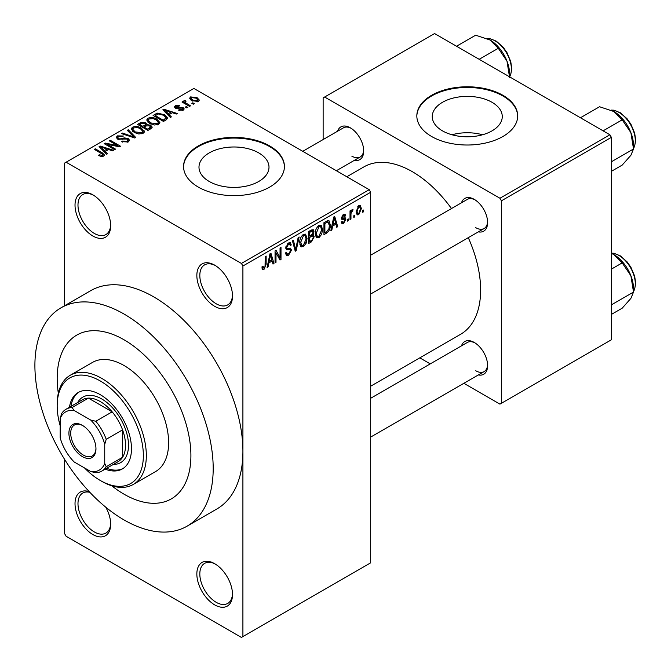 <?xml version="1.0" encoding="UTF-8"?>
<svg xmlns="http://www.w3.org/2000/svg" width="671" height="671" viewBox="0 0 671 671"><rect width="100%" height="100%" fill="white"/><g stroke="black" fill="none" stroke-linecap="round" stroke-linejoin="round"><path stroke-width="1.01" d="M214.678 306.328A25.213 14.561 60 0 1 196.846 275.454A25.213 14.561 60 0 1 214.678 265.154L214.678 265.154A25.213 14.561 60 0 1 232.51 296.037A25.213 14.561 60 0 1 214.678 306.328M215.441 265.615A23.116 13.345 -120 0 0 204.605 264.869A23.116 13.345 -120 0 0 201.065 283.388A23.116 13.345 -120 0 0 216.163 303.762A23.116 13.345 -120 0 0 227.721 304.902A23.116 13.345 -120 0 0 232.493 295.156M214.678 604.856A25.213 14.561 60 0 1 196.846 573.973A25.213 14.561 60 0 1 214.678 563.682L214.678 563.682A25.213 14.561 60 0 1 232.51 594.556A25.213 14.561 60 0 1 214.678 604.856M215.441 564.135A23.116 13.345 -120 0 0 204.605 563.388A23.116 13.345 -120 0 0 201.065 581.908A23.116 13.345 -120 0 0 216.163 602.281A23.116 13.345 -120 0 0 227.721 603.422A23.116 13.345 -120 0 0 232.493 593.676M105.758 507.175A25.213 14.561 60 0 1 110.673 524.219A25.213 14.561 60 0 1 92.841 534.51A25.213 14.561 60 0 1 75.11 505.758A25.213 14.561 60 0 1 89.268 491.692M89.872 492.338A23.116 13.345 -120 0 0 82.776 493.051A23.116 13.345 -120 0 0 79.228 511.57A23.116 13.345 -120 0 0 94.334 531.944A23.116 13.345 -120 0 0 105.884 533.084A23.116 13.345 -120 0 0 110.656 523.33M92.841 235.991A25.213 14.561 60 0 1 75.018 205.108A25.213 14.561 60 0 1 92.841 194.816L92.841 194.816A25.213 14.561 60 0 1 110.673 225.699A25.213 14.561 60 0 1 92.841 235.991M93.605 195.278A23.116 13.345 -120 0 0 82.776 194.531A23.116 13.345 -120 0 0 79.228 213.051A23.116 13.345 -120 0 0 94.334 233.416A23.116 13.345 -120 0 0 105.884 234.565A23.116 13.345 -120 0 0 110.656 224.81M492.011 102.294A35.009 20.214 0 0 0 453.864 97.916A35.009 20.214 0 0 0 432.258 116.586A35.009 20.214 0 0 0 442.508 130.879A35.009 20.214 0 0 0 480.654 135.257A35.009 20.214 0 0 0 502.269 116.586A35.009 20.214 0 0 0 492.011 102.294M482.533 134.77A35.009 20.214 0 0 0 451.986 134.77M502.923 95.316A50.426 29.113 0 0 0 447.96 89A50.426 29.113 0 0 0 416.834 115.898A50.426 29.113 0 0 0 431.604 136.49A50.426 29.113 0 0 0 486.559 142.797A50.426 29.113 0 0 0 517.693 115.898A50.426 29.113 0 0 0 502.923 95.316M517.685 116.242A50.426 29.113 0 0 0 502.923 95.995A50.426 29.113 0 0 0 448.236 89.62A50.426 29.113 0 0 0 416.834 116.242M209.243 181.489A35.009 20.214 180 0 1 198.985 167.196A35.009 20.214 180 0 1 220.6 148.526A35.009 20.214 180 0 1 258.746 152.904A35.009 20.214 180 0 1 268.996 167.196A35.009 20.214 180 0 1 247.389 185.867A35.009 20.214 180 0 1 209.243 181.489M269.65 145.917A50.426 29.113 0 0 0 214.695 139.61A50.426 29.113 0 0 0 183.56 166.509A50.426 29.113 0 0 0 198.331 187.1A50.426 29.113 0 0 0 253.294 193.407A50.426 29.113 0 0 0 284.42 166.509A50.426 29.113 0 0 0 269.65 145.917M284.42 166.853A50.426 29.113 0 0 0 269.65 146.605A50.426 29.113 0 0 0 214.972 140.231A50.426 29.113 0 0 0 183.569 166.853M461.505 202.751A18.914 10.921 60 0 1 474.246 199.362L474.246 199.362A18.914 10.921 60 0 1 487.616 222.529A18.914 10.921 60 0 1 478.314 231.864M475.009 199.832A16.809 9.704 -120 0 0 467.326 199.388L370.686 255.181M337.597 131.206A18.914 10.921 60 0 1 350.329 127.826L350.329 127.826A18.914 10.921 60 0 1 363.699 150.983A18.914 10.921 60 0 1 354.405 160.319M351.092 128.287A16.809 9.704 -120 0 0 343.409 127.851L302.764 151.31M461.505 345.833A18.914 10.921 60 0 1 474.246 342.445L474.246 342.445A18.914 10.921 60 0 1 487.616 365.611A18.914 10.921 60 0 1 478.314 374.946M475.009 342.915A16.809 9.704 -120 0 0 467.326 342.47L370.686 398.272M124.043 519.933A126.073 72.787 -120 0 0 187.083 526.173A126.073 72.787 -120 0 0 206.408 425.146A126.073 72.787 -120 0 0 124.043 314.053A126.073 72.787 -120 0 0 61.011 307.813A126.073 72.787 -120 0 0 41.686 408.832A126.073 72.787 -120 0 0 124.043 519.933M187.083 526.173L216.8 509.021A126.073 72.787 -120 0 0 242.91 451.306A126.073 72.787 -120 0 0 153.76 296.901A126.073 72.787 -120 0 0 90.728 290.652L61.011 307.813M370.686 386.202L460.616 334.284A96.658 55.802 -120 0 0 468.283 237.66M451.474 208.538A96.658 55.802 -120 0 0 412.288 171.659A96.658 55.802 -120 0 0 363.959 166.869L346.832 176.758M124.043 339.786A94.552 54.594 -120 0 0 76.771 335.106A94.552 54.594 -120 0 0 58.327 393.231A94.552 54.594 -120 0 1 76.771 335.106A94.552 54.594 -120 0 1 124.043 339.786A94.552 54.594 -120 0 1 185.817 423.107A94.552 54.594 -120 0 1 171.323 498.88A94.552 54.594 -120 0 0 185.817 423.107A94.552 54.594 -120 0 0 124.043 339.786M111.763 485.787A94.552 54.594 -120 0 0 124.043 494.192A94.552 54.594 -120 0 0 171.323 498.88L171.323 498.88A94.552 54.594 -120 0 1 124.043 494.192A94.552 54.594 -120 0 1 111.763 485.787M354.749 215.173L354.749 216.884L353.802 217.429L353.802 215.718L354.749 215.173M350.967 214.544L350.967 219.073L350.019 219.618L350.019 210.879L350.967 210.333L350.967 211.726L352.09 209.528L352.988 209.478L352.72 210.879L351.143 212.657L350.967 214.544L350.019 213.999M348.266 218.914L348.266 220.625L347.318 221.178L347.318 219.459L348.266 218.914M345.833 219.367L343.544 223.51L342.009 223.737L341.237 222.034L342.185 221.329L342.638 222.361L343.611 222.218L344.886 220.13L344.642 219.476L341.925 219.568L341.371 218.209L343.51 214.485L345.079 214.259L345.699 215.718L344.751 216.414L344.382 215.576L343.544 215.71L342.319 217.479L342.621 218.033L345.288 217.823L345.833 219.367L343.401 217.966M341.539 217.035L342.621 218.033M332.648 226.06L331.835 230.119L330.837 230.69L333.713 217.018L334.712 216.448L337.731 226.714L336.741 227.284L335.919 224.164L332.648 226.06L331.902 225.624M318.951 237.71L316.242 237.391L315.303 233.81C315.102 230.522 316.318 227.712 318.96 225.381L321.124 225.188L322.6 229.457L321.661 234.305L318.951 237.71L315.487 235.706M316.829 237.911L316.242 237.391M303.418 246.676L300.709 246.358L299.769 242.776C299.568 239.488 300.784 236.678 303.426 234.347L305.59 234.154L307.066 238.423L306.127 243.279L303.418 246.676L299.954 244.672M301.296 246.878L300.709 246.358M263.997 269.432L262.52 269.44L261.95 266.873L262.898 266.169L264.038 268.006L265.062 266.513L265.196 256.582L266.144 256.037L266.144 264.181L263.997 269.432L262.059 268.316M261.958 267.251L264.038 268.006M241.426 263.443L369.201 189.667L370.686 192.242L370.686 562.818L242.91 636.594L242.91 266.018L241.426 263.443L66.102 162.223L64.617 163.078L64.617 305.724M370.686 192.242L242.91 266.018M268.895 262.864L268.081 266.924L267.083 267.494L269.96 253.823L270.958 253.252L273.978 263.518L272.988 264.089L272.166 260.977L268.895 262.864L268.148 262.436M275.999 252.741L275.999 262.353L275.051 262.898L275.051 250.887L276.066 250.3L280.05 257.63L280.05 248.002L280.998 247.456L280.998 259.467L279.983 260.046L275.999 252.741L275.051 252.195M290.098 248.027L291.533 250.057L288.589 255.24L286.45 255.525L285.452 252.992L286.4 252.288L287.079 253.965L288.673 253.789L290.585 250.627L290.157 249.562L286.483 249.713L285.729 247.859L288.413 243.019L290.384 242.751L291.264 244.957L290.317 245.661L289.746 244.194L288.446 244.403L286.668 247.356L287.037 248.455L285.729 247.7L286.97 248.404L290.811 248.195M299.14 236.98L296.171 250.702L295.248 251.239L292.447 240.847L293.428 240.277L295.651 249.595L298.15 237.551L299.14 236.98M312.292 234.187L314.229 236.754L311.344 241.946L308.417 243.632L308.417 231.621L313.181 229.583L313.953 231.445L312.938 234.556L313.474 234.674M330.3 224.928C330.543 228.199 329.352 230.916 326.718 233.063L323.95 234.665L323.95 222.655L328.094 220.482L328.958 220.633L330.3 224.928L329.31 224.357M361.367 208.606L358.733 214.745L357.14 214.896L356.1 211.742L358.733 205.695L360.344 205.552L361.367 208.606L360.327 208.01M363.665 210.023L363.665 211.742L362.717 212.288L362.717 210.568L363.665 210.023M64.617 459.409L64.617 533.655L66.102 536.23L241.426 637.45L242.91 636.594M194.28 103.653L193.34 104.198L191.847 103.342L192.795 102.797L194.28 103.653M187.796 107.402L186.857 107.947L185.372 107.083L186.312 106.538L187.796 107.402M171.365 116.888L170.375 117.459L162.852 109.792L163.841 109.222L177.261 113.483L176.272 114.053L172.346 112.728L169.075 114.624L171.365 116.888M159.74 123.288L159.74 121.921L158.624 124.395L154.28 125.024L149.776 123.506L146.697 120.017L147.964 118.23C151.227 117.131 154.229 117.459 156.947 119.22L159.883 122.634M144.206 132.262L144.206 130.887L143.091 133.37L138.746 133.99L134.242 132.472L131.164 128.983L132.43 127.205C135.693 126.098 138.696 126.425 141.413 128.186L144.349 131.6M128.262 141.933L121.619 141.707L122.424 141.086L127.129 141.178L128.044 140.063L127.264 139.048L117.576 139.065L116.251 137.379L117.417 135.869L123.372 136.02L122.558 136.641L118.658 136.549L117.811 137.572L118.557 138.545L119.916 138.981L124.278 137.891L128.186 138.486L129.57 140.281L128.262 141.933M107.612 153.693L106.622 154.263L99.098 146.597L100.088 146.026L113.508 150.287L112.518 150.858L108.593 149.541L105.322 151.428L107.612 153.693M369.201 189.667L193.877 88.446L66.102 162.223M101.455 156.561L98.385 155.437L99.191 154.808L102.495 155.395L102.73 154.355L94.334 149.356L95.274 148.803L102.336 152.879L104.508 155.035L103.669 156.125L101.455 156.561M102.495 156.544L102.73 154.355M115.538 149.121L114.59 149.667L104.19 143.661L105.196 143.074L117.526 145.59L109.188 140.776L110.136 140.231L120.537 146.236L119.522 146.823L107.209 144.315L115.538 149.121M135.71 137.471L134.787 138.008L121.577 133.621L122.558 133.051L133.974 137.069L127.289 130.325L128.278 129.755L135.71 137.471M150.883 128.715L147.956 130.4L137.555 124.395L140.491 122.701L145.708 122.709L146.865 124.563L150.707 125.284L152.258 127.163L150.883 128.715M146.915 124.252L146.865 125.511M166.257 119.832L163.489 121.434L153.089 115.429L157.425 113.147L164.58 114.733L167.708 118.113L166.257 119.832M183.217 110.203L178.478 110.128L179.291 109.507L182.202 109.541L182.814 108.794L182.302 108.123L175.366 108.174L174.376 106.899L175.341 105.699L179.694 105.683L178.889 106.303L176.456 106.303L176.163 107.545L183.057 107.469L184.223 108.928L183.217 110.203M175.794 108.383L175.794 107.05L176.163 108.517M190.497 105.842L189.558 106.387L181.992 102.017L182.94 101.472L184.148 102.168L183.929 100.742L185.23 100.457L186.043 101.237L185.23 101.556L185.213 102.579L190.497 105.842M183.619 101.195L183.929 100.742L183.929 101.883M185.23 101.556L185.213 103.879M198.406 101.43L191.847 100.692L189.625 98.226L190.572 96.909L197.039 97.605L199.346 100.113L198.406 101.43M609.897 134.77L611.382 137.345L501.43 200.822L499.945 198.247L609.897 134.77L434.573 33.55L323.137 97.882L323.137 139.551M501.43 200.822L501.43 403.271L499.945 404.127L463.862 383.292M430.245 363.883L419.794 357.853M501.43 403.271L611.382 339.786L611.382 137.345M499.945 198.247L324.63 97.027M475.731 227.67A16.809 9.704 -120 0 0 484.135 228.501A16.809 9.704 -120 0 0 487.591 221.631M351.814 156.133A16.809 9.704 -120 0 0 360.218 156.964A16.809 9.704 -120 0 0 363.682 150.086M475.731 370.753A16.809 9.704 -120 0 0 484.135 371.591A16.809 9.704 -120 0 0 487.591 364.714M99.191 155.865L99.191 154.808M95.274 149.901L95.274 148.803M100.088 147.612L100.088 146.026M105.322 152.946L105.322 151.428M102.286 148.283L104.424 150.539L107.058 149.021L100.751 146.899L102.286 148.283L102.286 149.843M104.424 152.032L104.424 150.539M100.751 148.283L100.751 146.899M107.058 150.43L107.058 149.021M105.196 144.24L105.196 143.074M117.526 146.412L117.526 145.59M110.136 141.321L110.136 140.231M107.209 145.406L107.209 144.315M122.424 142.109L122.424 141.086M127.129 142.428L127.129 141.178M117.417 138.972L117.417 135.869M118.557 139.501L118.557 138.545M119.916 139.761L119.916 138.981M124.278 138.872L124.278 137.891M128.186 141.967L128.186 138.486M122.558 133.948L122.558 133.051M133.974 137.74L133.974 137.069M128.278 131.331L128.278 129.755M132.43 131.206L132.43 127.205M141.413 129.344L141.413 128.186M133.646 127.901L132.69 129.251L135.206 131.935L141.866 132.665L142.797 131.331L140.432 128.715L137.681 127.591L133.646 127.901M135.206 132.967L135.206 131.935M141.866 133.864L141.866 132.665M140.491 124.11L140.491 122.701M145.49 126.215L145.708 122.709M150.707 128.815L150.707 125.284M139.711 124.554L142.822 126.349L145.49 124.697L144.928 123.355L141.363 123.607L139.711 124.554L139.711 125.645M142.822 127.44L142.822 126.349M144.039 128.144L144.039 127.054L147.687 129.159L150.69 126.911L150.69 128.824M147.687 130.249L147.687 129.159M150.539 128.907L149.767 125.838L145.901 125.972L144.039 127.054M149.692 129.402L149.692 128.002M147.964 122.239L147.964 118.23M156.947 120.377L156.947 119.22M149.18 118.935L148.224 120.277L150.74 122.969L157.4 123.699L158.331 122.365L155.966 119.748L153.214 118.624L149.18 118.935M150.74 124.001L150.74 122.969M157.4 124.898L157.4 123.699M157.425 114.347L157.425 113.147M164.58 115.882L164.58 114.733M155.244 115.588L163.212 120.184L166.156 117.828L163.615 115.269L158.473 113.961L155.244 115.588L155.244 116.679M163.212 121.275L163.212 120.184M164.915 120.612L164.915 119.203M163.841 110.807L163.841 109.222M169.075 116.133L169.075 114.624M166.039 111.478L168.178 113.734L170.811 112.216L164.504 110.086L166.039 111.478L166.039 113.038M168.178 115.219L168.178 113.734M164.504 111.47L164.504 110.086M170.811 113.617L170.811 112.216M179.291 110.438L179.291 109.507M182.202 110.623L182.202 109.541M175.341 108.157L175.341 105.699M177.094 108.685L177.094 107.729M183.057 110.287L183.057 107.469M186.312 107.628L186.312 106.538M182.94 102.562L182.94 101.472M184.148 103.259L184.148 102.168M185.23 101.547L185.23 100.457M186.58 104.668L186.58 103.577M192.795 103.888L192.795 102.797M190.572 99.811L190.572 96.909M197.039 98.771L197.039 97.605M191.621 97.547L191.101 98.31L192.795 100.147L197.349 100.793L197.861 100.021L196.167 98.192L191.621 97.547M192.795 101.187L192.795 100.147M197.349 101.841L197.349 100.793M267.301 266.471L268.081 266.924M272.627 262.747L273.978 263.518M270.95 260.273L272.166 260.977M270.094 257.27L269.214 261.279L271.847 259.761L270.53 254.745L270.094 257.27L269.331 256.834M268.484 260.86L269.214 261.279M269.851 254.359L270.53 254.745M275.051 261.807L275.999 262.353M278.029 256.456L280.05 257.63M279.052 258.343L280.998 259.467M285.477 253.445L288.589 255.24M288.169 243.17L291.264 244.957M287.398 243.799L288.446 244.403M285.812 246.861L286.668 247.356M288.538 248.329L291.533 250.057M294.905 249.973L296.171 250.702M294.653 249.016L295.651 249.595M306.06 237.844L307.066 238.423M305.389 242.852L306.127 243.279M303.435 235.747L300.717 242.248L301.816 245.41L303.409 245.276L306.119 238.926L305.062 235.63L302.395 235.152M299.803 241.728L300.717 242.248M311.344 229.935L313.953 231.445M311.201 235.009L314.229 236.754M309.365 232.485L309.365 236.066L312.132 234.355L313.013 232.191L312.585 231.042L309.365 232.485L308.417 231.94M308.417 235.521L309.365 236.066M309.365 237.475L309.365 241.686L312.35 239.807L313.282 237.308L312.787 236.007L309.365 237.475L308.417 236.93M308.417 241.141L309.365 241.686M310.01 235.697L311.227 236.393M321.594 228.87L322.6 229.457M320.923 233.877L321.661 234.305M318.968 226.781L316.251 233.282L317.349 236.444L318.943 236.309L321.652 229.96L320.595 226.664L317.928 226.177M315.336 232.753L316.251 233.282M325.502 232.367L326.718 233.063M324.898 223.51L324.898 232.72L326.601 231.73L328.975 228.61L329.352 225.456L327.918 222.009L324.898 223.51L323.95 222.965M323.95 232.174L324.898 232.72M325.351 221.849L326.567 222.546M326.492 221.187L328.379 222.126L326.626 221.111M331.055 229.667L331.835 230.119M336.381 225.934L337.731 226.714M334.703 223.468L335.919 224.164M333.848 220.465L332.967 224.466L335.601 222.948L334.284 217.941L333.848 220.465L333.084 220.021M332.237 224.047L332.967 224.466M333.604 217.547L334.284 217.941M341.262 222.185L343.544 223.51M341.413 217.614L344.642 219.476M343.535 214.468L345.699 215.718M342.613 215.173L343.544 215.71M347.318 220.08L348.266 220.625M350.019 218.52L350.967 219.073M350.019 211.18L350.967 211.726M351.512 210.182L352.72 210.879M351.294 210.686L352.04 211.122M350.019 212.011L351.143 212.657M353.802 216.339L354.749 216.884M356.217 213.294L358.733 214.745M358.708 206.962L357.039 211.189L357.777 213.563L358.759 213.479L360.419 209.235L359.706 206.878L357.811 206.442M356.142 210.669L357.039 211.189M362.717 211.189L363.665 211.742M105.179 469.13A44.127 25.473 -120 0 0 122.34 468.928A44.127 25.473 -120 0 0 129.1 433.575A44.127 25.473 -120 0 0 100.273 394.691A44.127 25.473 -120 0 0 78.213 392.501A44.127 25.473 -120 0 0 69.457 407.255M106.664 468.274A44.127 25.473 -120 0 0 123.07 468.475M84.546 467.955A60.935 35.177 -120 0 0 100.273 480.47A60.935 35.177 -120 0 0 143.359 455.592A60.935 35.177 -120 0 0 100.273 380.96A60.935 35.177 -120 0 0 57.186 405.838A60.935 35.177 -120 0 0 60.155 425.708M101.757 481.325L100.273 480.47L101.757 481.325A63.04 36.393 60 0 0 133.277 484.445L155.563 471.579A63.04 36.393 -120 0 0 165.225 421.069A63.04 36.393 -120 0 0 124.043 365.519A63.04 36.393 -120 0 0 92.531 362.399L70.245 375.265A63.04 36.393 60 0 1 101.757 378.385A63.04 36.393 60 0 1 142.94 433.936A63.04 36.393 60 0 1 133.277 484.445M57.186 405.838L57.186 404.127A63.04 36.393 60 0 1 70.245 375.265M101.757 398.977A37.819 21.833 60 0 1 126.467 432.309A37.819 21.833 60 0 1 120.671 462.613A37.819 21.833 60 0 1 113.407 464.382A37.819 21.833 60 0 0 120.671 462.613A37.819 21.833 60 0 0 128.505 445.301A37.819 21.833 60 0 0 111.99 407.238A37.819 21.833 60 0 0 82.852 397.106A37.819 21.833 60 0 1 101.757 398.977M77.685 402.508A37.819 21.833 60 0 1 82.852 397.106L82.852 397.106A37.819 21.833 60 0 0 77.685 402.508M78.968 392.099A44.127 25.473 -120 0 0 70.95 406.4M603.095 130.845L622.193 119.815L630.891 132.657A27.729 16.012 -120 0 1 633.516 145.49L633.516 148.996L630.891 155.295L622.193 165.1L611.382 171.348M611.382 161.778L633.516 148.996L630.891 132.657A27.729 16.012 -120 0 0 613.906 111.529L622.193 119.815M580.449 117.769L599.555 106.739L613.906 111.529M68.92 433.206A19.123 11.038 60 0 1 82.441 425.397A19.123 11.038 60 0 1 95.961 448.815A19.123 11.038 60 0 1 82.441 456.624A19.123 11.038 60 0 1 68.92 433.206M82.894 425.666A17.857 10.308 -120 0 0 74.406 425.028A17.857 10.308 -120 0 0 70.707 433.206A17.857 10.308 -120 0 0 78.499 451.18A17.857 10.308 -120 0 0 92.263 455.961A17.857 10.308 -120 0 0 95.953 448.287M104.735 463.426L106.219 466.748A35.722 20.625 60 0 1 101.791 471.084L118.13 461.648A35.722 20.625 -120 0 0 122.558 457.312A35.722 20.625 -120 0 0 125.536 445.301A35.722 20.625 -120 0 0 122.558 429.859A35.722 20.625 -120 0 0 112.158 411.843L88.387 398.121A35.722 20.625 -120 0 0 82.416 399.782L66.068 409.218A35.722 20.625 60 0 1 72.04 407.557L74.171 410.501A33.617 19.409 -120 0 0 60.155 418.587L60.155 437.693A33.617 19.409 -120 0 0 74.171 461.967L90.719 471.52A33.617 19.409 -120 0 0 104.735 463.426L104.735 444.328A33.617 19.409 -120 0 0 90.719 420.054L74.171 410.501M90.719 420.054L95.819 421.279L112.158 411.843A35.722 20.625 -120 0 0 88.387 398.121L72.04 407.557M106.219 466.748L122.558 457.312L122.558 429.859L106.219 439.295L104.735 444.328M60.155 418.587L61.64 413.562A35.722 20.625 60 0 1 66.068 409.218M101.791 471.084A35.722 20.625 60 0 1 95.819 472.745L90.719 471.52M95.819 421.279A35.722 20.625 60 0 1 106.219 439.295M611.382 314.431L622.193 308.19L630.891 298.385L633.516 292.078L611.382 304.86M630.891 275.739L633.516 292.078L633.516 288.58A27.729 16.012 -120 0 0 630.891 275.739A27.729 16.012 -120 0 0 613.906 254.611L622.193 262.898L630.891 275.739M611.382 269.146L622.193 262.898M611.382 253.319L613.906 254.611M479.178 59.3L498.285 48.278L506.974 61.111A27.729 16.012 -120 0 1 509.599 73.953L509.599 76.871M456.54 46.232L475.638 35.202L489.989 39.983A27.729 16.012 -120 0 1 506.974 61.111L509.599 77.459M489.989 39.983L498.285 48.278M102.336 154.028L102.336 152.879M122.097 139.509L122.097 138.52M131.961 137.069L131.961 136.339M144.592 126.727L144.592 125.326M155.739 115.303L155.739 113.902M178.603 108.543L178.603 107.352M265.196 263.636L266.144 264.181M285.745 248.27L288.236 249.713M294.183 247.289L295.282 247.918M310.128 241.241L311.344 241.946M309.792 230.832L311.009 231.529M341.371 218.184L343.711 219.534M633.516 148.241A23.116 13.345 -120 0 0 635.303 140.692A23.116 13.345 -120 0 0 611.222 110.161M633.516 291.323A23.116 13.345 -120 0 0 635.303 283.774A23.116 13.345 -120 0 0 611.382 253.244M509.599 76.695A23.116 13.345 -120 0 0 511.386 69.147A23.116 13.345 -120 0 0 487.305 38.624M102.931 154.791L102.931 156.444M128.044 140.063L128.044 142.042M117.811 137.572L117.811 139.191M132.69 129.251L132.69 131.424M142.797 131.331L142.797 133.521M148.224 120.277L148.224 122.457M158.331 122.365L158.331 124.554M166.156 117.828L166.156 119.891M182.814 108.794L182.814 110.405M184.911 102.026L184.911 103.703M191.101 98.31L191.101 100.222M197.861 100.021L197.861 101.69M287.079 253.965L285.46 253.026M290.157 249.562L288.186 248.421M289.746 244.194L288.077 243.229M305.062 235.63L303.141 234.523M301.816 245.41L299.887 244.294M312.585 231.042L311.009 230.128M312.787 236.007L311.126 235.051M320.595 226.664L318.675 225.557M317.349 236.444L315.42 235.328M342.638 222.361L341.598 221.765M344.382 215.576L343.04 214.795M359.706 206.878L358.239 206.031M357.777 213.563L356.133 212.615M633.516 148.417L634.623 146.278L635.672 140.172L634.682 133.143L630.933 124.244L627.1 118.784L620.281 112.736L613.78 110.178L611.055 110.094M370.686 294.007L484.135 228.501M484.135 371.591L370.686 437.089M360.218 156.964L336.389 170.728M611.382 253.152L613.78 253.261L620.281 255.827L627.1 261.866L630.933 267.326L634.682 276.234L635.672 283.263L634.615 289.377L633.516 291.499M509.608 76.871L510.706 74.741L511.755 68.635L510.765 61.606L507.016 52.699L503.183 47.238L496.372 41.199L489.864 38.633L487.146 38.549"/></g></svg>
